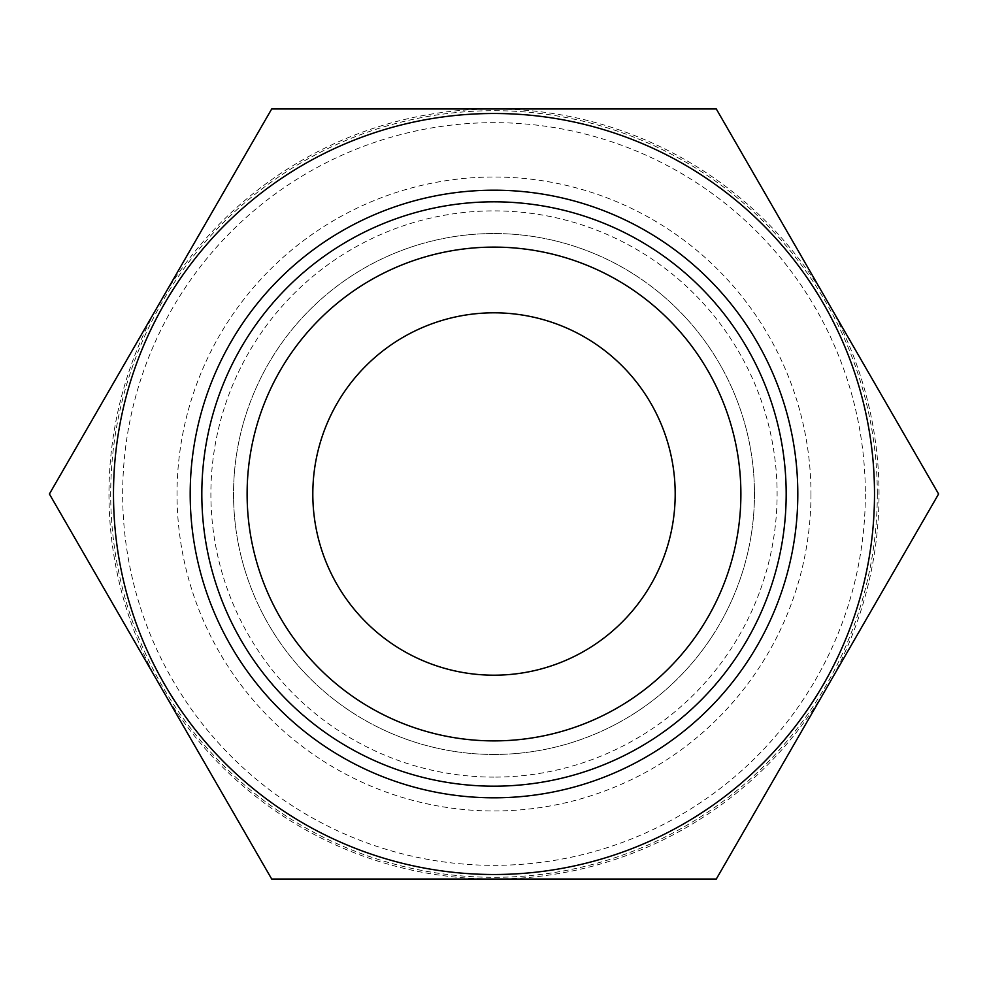 <?xml version="1.0" encoding="UTF-8"?>
<svg xmlns="http://www.w3.org/2000/svg" width="988" height="988" viewBox="0 0 988 988"><rect width="100%" height="100%" fill="white"/><g stroke="black" fill="none" stroke-linecap="round" stroke-linejoin="round"><path stroke-width="0.74" stroke-dasharray="4.94 3.71" d="M494 777.111A283.111 283.111 0 0 1 210.889 494A283.111 283.111 0 0 1 494 210.889A283.111 283.111 0 0 1 777.111 494A283.111 283.111 0 0 1 494 777.111M494 754.462A260.462 260.462 0 0 1 233.538 494A260.462 260.462 0 0 1 494 233.538A260.462 260.462 0 0 1 754.462 494A260.462 260.462 0 0 1 494 754.462A260.462 260.462 0 0 1 233.538 494A260.462 260.462 0 0 1 494 233.538A260.462 260.462 0 0 1 754.462 494A260.462 260.462 0 0 1 494 754.462M494 675.187A181.187 181.187 0 0 1 312.813 494A181.187 181.187 0 0 1 494 312.813A181.187 181.187 0 0 1 675.187 494A181.187 181.187 0 0 1 494 675.187M865.34 494A371.34 371.34 0 0 1 494 865.34A371.34 371.34 0 0 1 122.66 494A371.34 371.34 0 0 1 494 122.66A371.34 371.34 0 0 1 865.34 494M877.307 494A383.307 383.307 0 0 1 494 877.307A383.307 383.307 0 0 1 110.693 494A383.307 383.307 0 0 1 494 110.693A383.307 383.307 0 0 1 877.307 494M810.975 494A316.975 316.975 0 0 1 494 810.975A316.975 316.975 0 0 1 177.025 494A316.975 316.975 0 0 1 494 177.025A316.975 316.975 0 0 1 810.975 494M716.3 879.036L938.6 494L716.3 108.964L271.7 108.964L49.4 494L271.7 879.036L716.3 879.036M827.45 686.512A385.036 385.036 0 0 1 160.55 686.512A385.036 385.036 0 0 1 494 108.964A385.036 385.036 0 0 1 827.45 686.512"/><path stroke-width="1.48" d="M201.824 494A292.176 292.176 0 0 0 494 786.176A292.176 292.176 0 0 0 786.176 494A292.176 292.176 0 0 0 494 201.824A292.176 292.176 0 0 0 201.824 494M190.19 494A303.81 303.81 0 0 0 494 797.81A303.81 303.81 0 0 0 797.81 494A303.81 303.81 0 0 0 494 190.19A303.81 303.81 0 0 0 190.19 494M247.111 494A246.889 246.889 0 0 0 494 740.889A246.889 246.889 0 0 0 740.889 494A246.889 246.889 0 0 0 494 247.111A246.889 246.889 0 0 0 247.111 494M494 675.187A181.187 181.187 0 0 1 312.813 494A181.187 181.187 0 0 1 494 312.813A181.187 181.187 0 0 1 675.187 494A181.187 181.187 0 0 1 494 675.187M494 113.497A380.504 380.504 0 0 1 874.504 494A380.504 380.504 0 0 1 494 874.504A380.504 380.504 0 0 1 113.497 494A380.504 380.504 0 0 1 494 113.497M716.3 879.036L271.7 879.036L49.4 494L271.7 108.964L716.3 108.964L938.6 494L716.3 879.036"/></g></svg>
